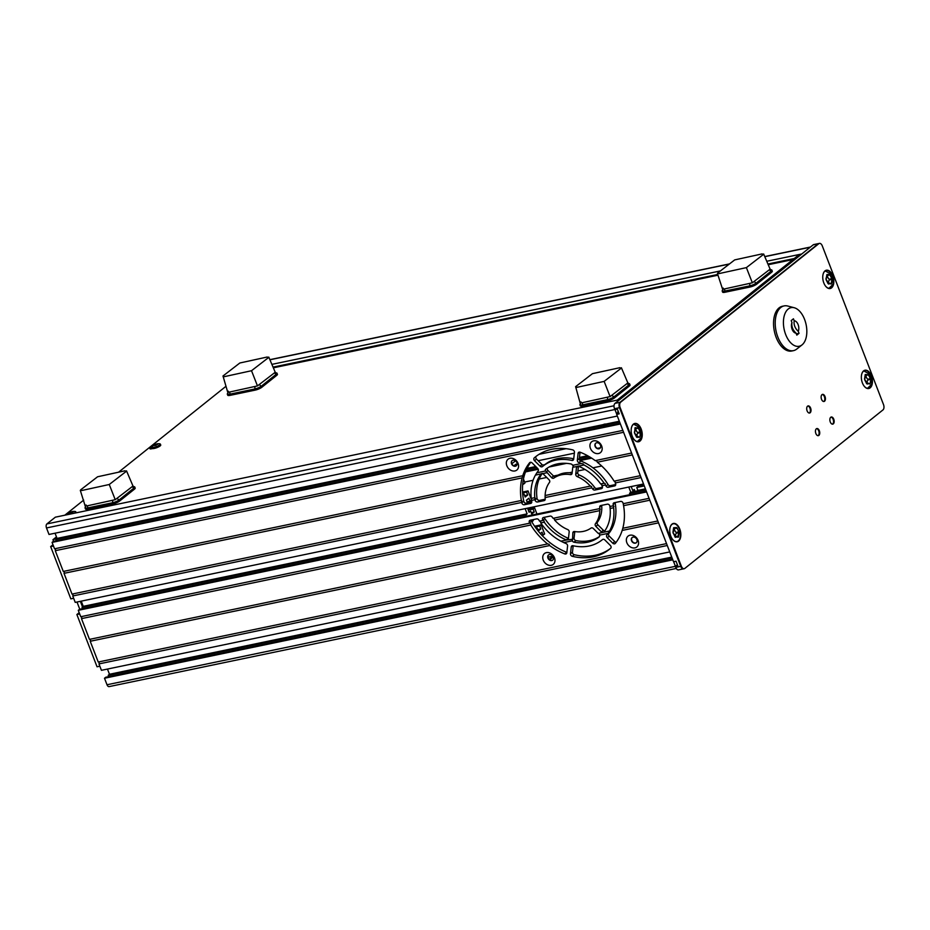<?xml version="1.0" encoding="UTF-8"?>
<svg xmlns="http://www.w3.org/2000/svg" width="930" height="930" viewBox="0 0 930 930"><rect width="100%" height="100%" fill="white"/><g stroke="black" fill="none" stroke-linecap="round" stroke-linejoin="round"><path stroke-width="1.4" d="M734.7 259.9L762.135 253.902L763.216 254.622L746.383 267.619L718.948 273.606L717.867 272.897L734.7 259.9M723.238 288.091C722.296 288.951 722.726 289.23 724.505 288.928L752.347 282.801L769.494 269.63L769.994 268.875L763.635 253.971L763.216 254.622M722.842 289.997L717.437 273.525L717.867 272.897M770.97 269.793A5.196 1.186 158.9 0 1 771.865 270.095A5.196 1.186 158.9 0 1 771.202 271.095L756.276 283.034A5.196 1.186 158.9 0 1 749.615 285.894L724.54 291.113A5.196 1.186 158.9 0 1 722.18 290.997A5.196 1.186 158.9 0 1 722.633 290.172M771.865 270.095L772.307 271.235A5.196 1.186 158.9 0 1 771.633 272.234L756.718 284.162A5.196 1.186 158.9 0 1 750.045 287.021L724.97 292.253A5.196 1.186 158.9 0 1 722.61 292.125L722.18 290.997M592.445 373.674L619.88 367.687L620.961 368.396L604.14 381.393L576.705 387.392L575.612 386.671L592.445 373.674M580.994 401.865C580.053 402.737 580.471 403.016 582.261 402.702L610.092 396.587L627.25 383.404L627.738 382.649L621.391 367.757L620.961 368.396M628.436 383.59L628.761 383.59A5.196 1.186 158.9 0 1 629.61 383.881A5.196 1.186 158.9 0 1 628.947 384.88L614.033 396.808A5.196 1.186 158.9 0 1 607.36 399.668L582.285 404.899A5.196 1.186 158.9 0 1 579.925 404.783A5.196 1.186 158.9 0 1 580.39 403.957L575.612 386.671M629.61 383.881L630.052 385.008A5.196 1.186 158.9 0 1 629.389 386.008L614.463 397.947A5.196 1.186 158.9 0 1 607.802 400.807L582.726 406.026A5.196 1.186 158.9 0 1 580.367 405.91L579.925 404.783M239.824 363.002L267.259 357.004L268.34 357.725L251.519 370.721L224.084 376.708L222.991 375.999L239.824 363.002M228.373 391.193C227.431 392.065 227.85 392.332 229.64 392.03L257.471 385.904L274.629 372.732L275.117 371.977L268.77 357.074L268.34 357.725M227.978 393.099L222.991 375.999M276.105 372.895A5.196 1.186 158.9 0 1 277.001 373.197A5.196 1.186 158.9 0 1 276.326 374.197L261.411 386.136A5.196 1.186 158.9 0 1 254.739 388.996L229.664 394.215A5.196 1.186 158.9 0 1 227.304 394.099A5.196 1.186 158.9 0 1 227.769 393.274M277.001 373.197L277.431 374.337A5.196 1.186 158.9 0 1 276.768 375.336L261.842 387.264A5.196 1.186 158.9 0 1 255.18 390.123L230.105 395.355A5.196 1.186 158.9 0 1 227.745 395.238L227.304 394.099M97.58 476.776L125.015 470.789L126.096 471.498L109.263 484.495L81.828 490.494L80.747 489.773L97.58 476.776M86.118 504.978C85.176 505.839 85.595 506.118 87.385 505.804L115.227 499.689L132.374 486.506L132.874 485.751L126.515 470.859L126.096 471.498M133.85 486.681A5.196 1.186 158.9 0 1 134.745 486.983A5.196 1.186 158.9 0 1 134.083 487.983L119.156 499.91A5.196 1.186 158.9 0 1 112.495 502.781L87.42 508.001A5.196 1.186 158.9 0 1 85.06 507.885A5.196 1.186 158.9 0 1 85.514 507.059L80.317 490.412L80.747 489.773M134.745 486.983L135.187 488.111A5.196 1.186 158.9 0 1 134.513 489.11L119.598 501.049A5.196 1.186 158.9 0 1 112.925 503.909L87.85 509.129A5.196 1.186 158.9 0 1 85.49 509.012L85.06 507.885M833.129 419.314A3.639 2.069 78.2 0 0 830.967 417.128A3.639 2.069 78.2 0 1 833.129 419.314A3.639 2.069 78.2 0 1 832.431 424.161A3.639 2.069 78.2 0 0 833.129 419.314M818.702 430.846A3.639 2.069 78.2 0 0 816.54 428.66A3.639 2.069 78.2 0 1 818.702 430.846A3.639 2.069 78.2 0 1 818.005 435.693A3.639 2.069 78.2 0 0 818.702 430.846M824.387 396.668A3.639 2.069 78.2 0 0 822.236 394.483A3.639 2.069 78.2 0 1 824.387 396.668A3.639 2.069 78.2 0 1 823.701 401.516A3.639 2.069 78.2 0 0 824.387 396.668M809.972 408.212A3.639 2.069 78.2 0 0 807.81 406.015A3.639 2.069 78.2 0 1 809.972 408.212A3.639 2.069 78.2 0 1 809.274 413.048A3.639 2.069 78.2 0 0 809.972 408.212M819.121 243.486A4.15 2.36 78.2 0 0 818.807 243.52A4.15 2.36 78.2 0 0 818.191 243.811L620.043 402.306A4.15 2.36 78.2 0 0 619.508 407.677L680.737 566.358A4.15 2.36 78.2 0 0 683.573 568.835A4.15 2.36 78.2 0 0 683.875 568.73M818.819 243.683L813.18 244.857A4.15 2.36 -101.8 0 1 813.785 244.567L818.807 243.52A4.15 2.36 78.2 0 0 818.191 243.811L620.043 402.306A4.15 2.36 78.2 0 0 619.508 407.677L680.737 566.358A4.15 2.36 78.2 0 0 683.573 568.835L678.563 569.881A4.15 2.36 -101.8 0 1 675.726 567.405L681.365 566.231A4.15 2.36 78.2 0 0 684.201 568.707A4.15 2.36 78.2 0 0 684.817 568.416L882.965 409.921A4.15 2.36 78.2 0 0 883.5 404.55L822.271 245.869A4.15 2.36 78.2 0 0 819.435 243.393A4.15 2.36 78.2 0 0 818.819 243.683L620.67 402.178A4.15 2.36 78.2 0 0 620.136 407.538L681.365 566.231M618.741 412.722L616.671 414.373L619.182 413.85L617.357 409.142L614.858 409.665L614.486 408.712A4.15 2.36 -101.8 0 1 615.021 403.353L620.67 402.178M617.648 400.016L620.077 399.307M617.567 399.83L798.719 254.936L801.23 254.413M813.18 244.857L615.021 403.353M677.435 564.801L675.354 566.463L675.726 567.405M675.354 566.463L677.865 565.94L676.052 561.22L673.541 561.743L616.671 414.373M674.831 541.376A8.928 5.08 78.2 0 0 675.808 541.551M672.204 524.218A8.928 5.08 78.2 0 0 671.367 524.776M64.821 515.197L83.677 500.108M118.691 472.103L225.932 386.334M151.857 447.284A3.116 0.709 -21.1 0 0 149.963 448.748A3.116 0.709 -21.1 0 0 151.381 448.818L152.648 448.562M500.131 446.144L502.119 445.737M603.779 424.557L605.779 424.138M499.736 447.109L501.537 446.737M603.396 425.522L605.198 425.138M539.075 454.305L566.045 448.69M538.168 460.71L574.356 453.177M597.409 448.376L600.42 447.749M527.054 468.36L535.761 466.546M542.748 465.081L544.852 464.651M579.448 457.444L587.621 455.735M526.589 469.336L536.494 467.267M579.344 458.339L588.76 456.386M525.892 470.952L537.714 468.488M552.35 465.442L562.697 463.28M579.553 459.769L590.585 457.467M525.508 471.917L538.226 469.266M549.119 467L566.544 463.361M580.122 460.536L591.643 458.141M524.625 482.054L533.088 480.287M539.191 479.02L546.724 477.45M553.548 476.032L558.221 475.056M569.381 472.731L572.206 472.138M577.914 470.952L585.005 469.476M592.933 467.825L601.698 466M829.572 274.304L826.91 274.722L830.211 274.827L832.234 279.558L831.281 283.359L831.955 279.407L829.351 279.953L829.235 279.221A4.162 2.372 -101.8 0 1 827.328 275.513M271.886 364.374L720.297 270.956M766.75 261.272L801.776 253.971M63.6 571.38A1.035 0.593 -101.8 0 1 64.007 573.333L72.017 594.096L521.335 500.48L521.707 502.444A59.195 46.767 -128.7 0 0 521.788 502.863A2.081 1.639 -128.7 0 0 524.299 504.758L530.693 503.421A2.081 1.639 -128.7 0 0 531.751 501.596A47.256 37.328 51.3 0 1 531.553 500.387L531.274 498.41L534.785 497.678L535.006 499.666A43.105 34.05 -128.7 0 0 535.041 499.945A2.081 1.639 -128.7 0 0 537.575 501.991L544.12 500.619A2.081 1.639 -128.7 0 0 545.213 499.003A31.155 24.61 51.3 0 1 545.12 497.562L545.12 495.516L590.329 486.099L591.573 486.564L591.782 487.843A31.155 24.61 51.3 0 1 592.747 489.099A2.081 1.639 -128.7 0 0 594.828 490.064L601.373 488.692A2.081 1.639 -128.7 0 0 602.07 485.983A43.105 34.05 -128.7 0 0 601.908 485.727L601.791 484.437L600.675 483.949L604.175 483.216L605.279 483.716L605.36 485.007A47.256 37.328 51.3 0 1 606.046 486.123A2.081 1.639 -128.7 0 0 608.255 487.262L614.649 485.925A2.081 1.639 -128.7 0 0 615.428 483.344A59.195 46.767 -128.7 0 0 615.207 482.961L641.061 477.567M531.274 498.41A47.256 37.328 51.3 0 1 535.413 475.125L536.854 472.777L545.352 471.01A2.081 1.639 -128.7 0 1 545.794 469.208A43.105 34.05 -128.7 0 1 570.962 463.965A2.081 1.639 51.3 0 1 572.624 465.325L581.122 463.559L583.11 463.872L584.017 464.988A47.256 37.328 51.3 0 1 604.175 483.216L605.279 483.716M615.207 482.961L615.172 481.659L614.114 481.147A59.195 46.767 -128.7 0 0 597.327 462.222L596.793 461.024L595.235 460.617A59.195 46.767 -128.7 0 0 580.181 452.236A2.081 1.639 -128.7 0 0 578.1 453.387L577.332 460.164A2.081 1.639 -128.7 0 0 578.867 462.594A47.256 37.328 51.3 0 1 581.122 463.559L581.32 463.477M572.624 465.325L573.357 465.907L572.752 467.337L576.995 466.453A2.081 1.639 -128.7 0 0 576.507 467.406L575.74 474.207A2.081 1.639 -128.7 0 0 577.228 476.613A31.155 24.61 51.3 0 1 590.329 486.099L590.492 486.03M518.08 463.442A6.975 5.51 -128.7 0 0 510.012 458.269A6.975 5.51 -128.7 0 0 506.838 465.779A6.975 5.51 -128.7 0 0 514.906 470.952A6.975 5.51 -128.7 0 0 518.08 463.442M516.882 462.652A3.325 2.627 -128.7 0 0 512.139 460.617A3.325 2.627 -128.7 0 0 511.535 463.768A3.325 2.627 -128.7 0 0 516.29 465.802A3.325 2.627 -128.7 0 0 516.882 462.652M512.256 460.524A3.325 2.627 -128.7 0 0 511.779 463.582A3.325 2.627 -128.7 0 0 516.406 465.709M601.675 446.028A6.975 5.51 -128.7 0 0 593.607 440.855A6.975 5.51 -128.7 0 0 590.434 448.365A6.975 5.51 -128.7 0 0 598.502 453.538A6.975 5.51 -128.7 0 0 601.675 446.028M600.478 445.238A3.325 2.627 -128.7 0 0 595.723 443.203A3.325 2.627 -128.7 0 0 595.13 446.353A3.325 2.627 -128.7 0 0 599.885 448.388A3.325 2.627 -128.7 0 0 600.478 445.238M595.851 443.11A3.325 2.627 -128.7 0 0 595.363 446.168A3.325 2.627 -128.7 0 0 600.001 448.295M533.948 459.78A2.081 1.639 -128.7 0 0 534.541 460.675L540.074 466.186A2.081 1.639 -128.7 0 0 542.481 466.546A47.256 37.328 51.3 0 1 542.946 466.174A47.256 37.328 51.3 0 1 571.892 460.42A2.081 1.639 -128.7 0 0 573.671 459.188L574.449 452.364A2.081 1.639 -128.7 0 0 572.648 449.853A59.195 46.767 -128.7 0 0 535.482 456.851A59.195 46.767 -128.7 0 0 534.285 457.851A2.081 1.639 -128.7 0 0 533.948 459.78M536.494 456.072A59.195 46.767 -128.7 0 0 536.273 456.258A2.081 1.639 -128.7 0 0 536.529 459.083L542.062 464.605A2.081 1.639 -128.7 0 0 544.341 465.047M547.445 468.023A2.081 1.639 -128.7 0 0 547.991 470.499L553.571 476.055L551.583 477.648L545.701 470.964M545.12 495.516A31.155 24.61 51.3 0 1 549.49 482.391A2.081 1.639 -128.7 0 0 549.037 479.764L543.538 474.277A2.081 1.639 -128.7 0 0 542.446 473.661L541.121 473.928A2.081 1.639 -128.7 0 0 540.935 474.126A43.105 34.05 -128.7 0 0 534.785 497.678L535.378 498.282M536.854 472.777A47.256 37.328 51.3 0 1 538.086 471.092A2.081 1.639 -128.7 0 0 537.656 468.429L532.158 462.954A2.081 1.639 -128.7 0 0 529.565 462.791A59.195 46.767 -128.7 0 0 522.741 475.718L522.114 477.892A59.195 46.767 -128.7 0 0 521.335 500.48L522.009 501.061M54.87 548.735A1.035 0.593 -101.8 0 1 55.277 550.688L63.287 571.45L522.741 475.718L522.904 476.416M620.124 423.301L53.312 541.388L52.068 542.388L54.545 548.805L622.856 430.404M595.235 460.617L631.598 453.038M614.114 481.147L640.328 475.683M622.17 530.437L622.809 528.263A59.195 46.767 -128.7 0 0 623.588 505.676L623.216 503.711A59.195 46.767 -128.7 0 0 623.123 503.293A2.081 1.639 -128.7 0 0 620.624 501.398L614.219 502.735A2.081 1.639 -128.7 0 0 613.161 504.56A47.256 37.328 51.3 0 1 613.37 505.769L613.637 507.745A47.256 37.328 51.3 0 1 609.499 531.03L608.069 533.378A47.256 37.328 51.3 0 1 606.825 535.064A2.081 1.639 -128.7 0 0 607.255 537.714L612.765 543.201A2.081 1.639 -128.7 0 0 615.346 543.364A59.195 46.767 -128.7 0 0 622.17 530.437L658.533 522.858M574.798 531.565L574.066 538.063A2.081 1.639 -128.7 0 0 575.949 540.597L573.961 542.19A43.105 34.05 -128.7 0 0 599.118 536.947A2.081 1.639 -128.7 0 0 599.571 535.145L599.559 533.832L598.234 533.378L603.803 532.227A2.081 1.639 -128.7 0 0 603.988 532.018A43.105 34.05 -128.7 0 0 610.138 508.478L609.917 506.49L613.37 505.769L614.009 506.362M609.917 506.49A43.105 34.05 -128.7 0 0 609.871 506.211A2.081 1.639 -128.7 0 0 607.348 504.165L600.803 505.536A2.081 1.639 -128.7 0 0 599.711 507.152A31.155 24.61 51.3 0 1 599.792 508.594L599.792 510.628A31.155 24.61 51.3 0 1 595.433 523.764A2.081 1.639 -128.7 0 0 595.874 526.392L601.385 531.879A2.081 1.639 -128.7 0 0 602.477 532.495L609.499 531.03L609.324 531.797M89.815 639.305A1.035 0.593 -101.8 0 1 90.222 641.258L549.688 545.538A59.195 46.767 -128.7 0 0 564.731 553.908A2.081 1.639 -128.7 0 0 566.812 552.769L567.591 545.98A2.081 1.639 -128.7 0 0 566.056 543.562A47.256 37.328 51.3 0 1 563.789 542.597L560.895 541.167L567.928 539.702A2.081 1.639 -128.7 0 0 568.404 538.749L569.183 531.948A2.081 1.639 -128.7 0 0 567.684 529.542A31.155 24.61 51.3 0 1 554.594 520.056L554.338 518.789L553.129 518.312L599.792 508.594L600.303 509.21M560.895 541.167A47.256 37.328 51.3 0 1 540.737 522.939L540.632 521.649L539.551 521.149L543.015 520.428L544.12 520.916L544.248 522.207A43.105 34.05 -128.7 0 0 566.3 539.877A2.081 1.639 -128.7 0 0 566.602 539.97L572.566 539.272L572.857 532.785A2.081 1.639 -128.7 0 1 574.531 531.53A31.155 24.61 51.3 0 0 591.015 528.089A2.081 1.639 -128.7 0 1 593.34 528.507L598.234 533.378M553.129 518.312A31.155 24.61 51.3 0 1 552.164 517.057A2.081 1.639 -128.7 0 0 550.095 516.092L543.55 517.464A2.081 1.639 -128.7 0 0 542.841 520.172A43.105 34.05 -128.7 0 0 543.015 520.428L544.12 520.916M646.327 491.226L79.527 609.324L78.283 610.312L80.759 616.73L529.716 523.195L530.739 523.706L530.798 525.008A59.195 46.767 -128.7 0 0 547.596 543.934L547.77 543.852M539.551 521.149A47.256 37.328 51.3 0 1 538.865 520.033A2.081 1.639 -128.7 0 0 536.668 518.894L530.263 520.23A2.081 1.639 -128.7 0 0 529.484 522.8A59.195 46.767 -128.7 0 0 529.716 523.195L530.739 523.706M81.073 616.671A1.035 0.593 -101.8 0 1 81.48 618.624L530.798 525.008M81.48 618.624L89.489 639.375L547.596 543.934L549.119 544.341L549.688 545.538M638.073 540.376A6.975 5.51 -128.7 0 0 630.017 535.203A6.975 5.51 -128.7 0 0 626.843 542.713A6.975 5.51 -128.7 0 0 634.899 547.886A6.975 5.51 -128.7 0 0 638.073 540.376M636.887 539.586A3.325 2.627 -128.7 0 0 632.133 537.54A3.325 2.627 -128.7 0 0 631.528 540.702A3.325 2.627 -128.7 0 0 636.283 542.736A3.325 2.627 -128.7 0 0 636.887 539.586M632.261 537.459A3.325 2.627 -128.7 0 0 631.772 540.504A3.325 2.627 -128.7 0 0 636.399 542.632M554.478 557.791A6.975 5.51 -128.7 0 0 546.422 552.618A6.975 5.51 -128.7 0 0 543.248 560.127A6.975 5.51 -128.7 0 0 551.316 565.301A6.975 5.51 -128.7 0 0 554.478 557.791M553.292 557A3.325 2.627 -128.7 0 0 548.537 554.966A3.325 2.627 -128.7 0 0 547.944 558.116A3.325 2.627 -128.7 0 0 552.687 560.151A3.325 2.627 -128.7 0 0 553.292 557M548.665 554.873A3.325 2.627 -128.7 0 0 548.177 557.919A3.325 2.627 -128.7 0 0 552.804 560.058M570.613 554.78A2.081 1.639 -128.7 0 0 572.275 556.303A59.195 46.767 -128.7 0 0 609.441 549.305A59.195 46.767 -128.7 0 0 610.638 548.305A2.081 1.639 -128.7 0 0 610.382 545.48L604.837 539.958A2.081 1.639 -128.7 0 0 602.442 539.598A47.256 37.328 51.3 0 1 601.977 539.981A47.256 37.328 51.3 0 1 573.031 545.736A2.081 1.639 -128.7 0 0 571.241 546.968L570.474 553.792A2.081 1.639 -128.7 0 0 570.613 554.78M573.194 545.771L572.462 552.199A2.081 1.639 -128.7 0 0 574.263 554.71A59.195 46.767 -128.7 0 0 610.417 548.491M573.961 542.19A2.081 1.639 51.3 0 1 572.287 540.83L572.566 539.272L574.066 538.063M90.222 641.258L98.231 662.021L666.543 543.608M98.557 661.951A1.035 0.593 -101.8 0 1 98.964 663.904L667.275 545.503M622.809 528.263L657.801 520.974M623.216 503.711L649.07 498.329M72.342 594.026A1.035 0.593 -101.8 0 1 72.749 595.979L521.707 502.444M545.12 497.562L591.782 487.843M531.553 500.387L535.006 499.666M64.007 573.333L522.114 477.892M549.119 559.36L552.943 556.303M547.979 557.186L552.85 556.175M537.773 529.623L540.783 528.996L539.656 526.066L541.144 524.869L544.643 533.936L543.155 535.122L542.016 532.204L540.33 533.553M535.157 527.008L539.656 526.066M534.622 526.229L541.144 524.869M541.992 535.366L543.155 535.122M536.378 528.682L537.168 528.054L538.296 530.984L540.783 528.996M523.462 479.043L524.985 482.984L523.497 484.181L522.881 482.6M522.695 484.344L523.497 484.181M619.74 399.586L55.358 517.173L46.895 523.927A3.116 1.779 78.2 0 0 46.5 527.949L49.011 534.459L617.322 416.059M623.588 505.676L649.791 500.212M673.657 561.72L675.436 566.324A3.116 1.779 78.2 0 0 675.459 566.382M672.541 559.163L105.741 677.249L104.497 678.249L107.008 684.759A3.116 1.779 78.2 0 0 109.136 686.607L676.25 568.463M104.497 678.249L672.809 559.837M675.924 561.243L675.168 561.406M107.462 669.065L109.473 674.262L108.229 675.261L672.018 557.802M108.229 675.261L108.752 676.621M109.473 674.262L671.751 557.117M553.257 556.919L549.653 559.802M553.211 556.814A6.231 4.917 -128.7 0 0 551.746 557.558L549.293 559.523M550.595 559.046A6.231 4.917 -128.7 0 0 550.258 560.151M98.964 663.904L101.44 670.321L669.751 551.92M540.737 522.939L544.248 522.207M575.949 540.597A43.105 34.05 -128.7 0 0 599.466 536.54M563.789 542.597L572.287 540.83M554.594 520.056L599.792 510.628M610.138 508.478L613.637 507.745M599.571 535.145L608.069 533.378M566.858 552.374A2.081 1.639 51.3 0 1 566.719 552.327A59.195 46.767 51.3 0 1 531.472 521.219A2.081 1.639 51.3 0 1 531.158 520.044M568.451 538.342A2.081 1.639 51.3 0 1 568.288 538.284A43.105 34.05 51.3 0 1 544.841 518.58A2.081 1.639 51.3 0 1 544.434 517.278M604.767 530.949A2.081 1.639 51.3 0 1 603.372 530.286L597.862 524.799A2.081 1.639 51.3 0 1 597.42 522.172A31.155 24.61 -128.7 0 0 601.698 505.56A2.081 1.639 51.3 0 1 601.698 505.35M616.183 542.283A2.081 1.639 51.3 0 1 614.753 541.609L609.243 536.133A2.081 1.639 51.3 0 1 608.825 533.483A47.256 37.328 -128.7 0 0 615.149 502.967A2.081 1.639 51.3 0 1 615.114 502.549M78.283 610.312L646.594 491.912M644.281 485.925L636.759 487.494L638.247 486.297L643.967 485.1M636.759 487.494L637.887 490.412L645.408 488.843M637.887 490.412L637.259 490.912M628.785 487.064L630.796 492.261L629.552 493.26L630.075 494.621M635.004 491.389L634.272 489.482L632.784 490.668L631.191 486.564M630.796 492.261L645.536 489.192M629.552 493.26L645.804 489.866M531.658 521.521L532.623 521.323L532.053 519.858M523.23 498.306L522.927 496.213M522.8 495.109L524.067 494.097L525.194 497.015L527.682 495.027L526.554 492.098L528.042 490.912L531.542 499.968L530.042 501.165L528.914 498.236L526.427 500.224L527.473 502.921M524.671 495.655L527.682 495.027M522.614 492.923L526.554 492.098M522.555 492.051L528.042 490.912M527.031 501.793L530.042 501.165M533.855 519.475L532.623 521.323M527.531 508.152L529.124 512.267L530.612 511.07L531.739 513.999L534.227 512.012L533.099 509.082L534.599 507.896L536.959 514.023M531.216 512.639L534.227 512.012M528.287 510.093L533.099 509.082M527.973 509.268L534.599 507.896M526.415 516.22L525.892 514.848L527.136 513.86L525.125 508.652M81.247 601.14L83.258 606.337L82.014 607.337L525.892 514.848M82.014 607.337L82.538 608.697M83.258 606.337L527.136 513.86M72.749 595.979L75.225 602.396L643.537 483.984M635.911 463.907L636.248 464.768M597.327 462.222L632.319 454.933M55.277 550.688L623.588 432.287M52.068 542.388L620.38 423.987M499.561 448.33L503.537 447.493M516.371 465.732L515.813 464.268L513.872 465.814M511.837 463.745L515.487 460.827M500.27 445.9A6.231 4.917 -128.7 0 0 499.55 448.423M603.93 424.313A6.231 4.917 -128.7 0 0 603.21 426.824M600.408 427.405A6.231 4.917 51.3 0 1 601.559 425.94A6.231 4.917 51.3 0 1 602.047 425.591L603.291 424.603A6.231 4.917 51.3 0 1 605.86 424.068L619.334 421.255M605.86 424.068L604.616 425.057L619.589 421.941M604.616 425.057A6.231 4.917 51.3 0 1 607.313 425.975M496.76 449.004A6.231 4.917 51.3 0 1 497.899 447.528A6.231 4.917 51.3 0 1 498.399 447.191L499.643 446.202A6.231 4.917 51.3 0 1 502.212 445.668L500.968 446.656A6.231 4.917 51.3 0 1 503.653 447.563M502.212 445.668L603.291 424.603M500.968 446.656L602.047 425.591M55.044 533.204L57.044 538.412L55.8 539.4L498.399 447.191M55.8 539.4L56.323 540.76M53.58 541.341L52.952 539.702L57.044 538.412L499.643 446.202M618.02 413.304L617.555 412.118L618.287 411.537M678.737 532.704L678.47 532.007M614.974 409.63L616.776 414.303M531.786 502.014L526.287 503.165A2.081 1.639 51.3 0 1 523.776 501.27A59.195 46.767 51.3 0 1 530.728 462.28M535.413 475.125L541.248 473.823M545.213 499.224L539.563 500.398A2.081 1.639 51.3 0 1 537.029 498.364A43.105 34.05 51.3 0 1 542.283 473.405M551.583 477.648A2.081 1.639 -128.7 0 0 553.896 478.067A31.155 24.61 51.3 0 1 570.392 474.625A2.081 1.639 -128.7 0 0 572.066 473.37L572.752 467.337M542.446 473.661L546.689 472.777M553.571 476.055A2.081 1.639 -128.7 0 0 555.884 476.474A31.155 24.61 51.3 0 1 572.101 472.998M542.946 466.174L544.933 464.582A47.256 37.328 51.3 0 1 573.717 458.804M600.675 483.949A43.105 34.05 -128.7 0 0 578.623 466.279A2.081 1.639 -128.7 0 0 578.321 466.186L584.017 464.988M578.321 466.186L577.123 466.349M601.908 485.727L605.36 485.007M602.466 487.285L596.816 488.471A2.081 1.639 51.3 0 1 594.735 487.518A31.155 24.61 -128.7 0 0 579.227 475.021A2.081 1.639 51.3 0 1 577.728 472.614L578.448 466.221M615.741 484.518L610.243 485.669A2.081 1.639 51.3 0 1 608.034 484.53A47.256 37.328 -128.7 0 0 580.855 461.001A2.081 1.639 51.3 0 1 579.32 458.583L580.053 452.189M863.784 385.625A9.068 5.162 78.2 0 0 870.527 386.985A9.068 5.162 78.2 0 0 870.468 374.651A9.068 5.162 78.2 0 0 862.854 371.837A9.068 5.162 78.2 0 0 861.552 374.883M870.027 383.939L866.574 383.579L864.563 378.847L865.237 374.488L868.806 374.825L870.817 379.556L870.027 383.939M867.179 383.358A4.162 2.372 -101.8 0 1 867.934 379.952L867.818 379.231L870.434 378.684L868.399 374.685L865.435 375.615M868.399 374.685L865.179 375.116M863.505 370.965A9.137 5.196 -101.8 0 1 865.388 370.477M869.062 388.124A9.137 5.196 -101.8 0 1 867.144 388.426M870.817 379.556L870.178 383.346M867.934 379.952L870.55 379.417M869.701 383.939L868.155 383.16L867.225 384.09M867.818 379.231A4.162 2.372 -101.8 0 1 865.911 375.522M865.446 377.231L864.563 378.847M864.737 379.952L866.051 381.288M864.563 379.045C865.737 377.022 865.97 375.697 865.26 375.057L865.202 375.057M633.609 438.855A9.068 5.162 78.2 0 0 640.352 440.216A9.068 5.162 78.2 0 0 640.282 427.893A9.068 5.162 78.2 0 0 632.679 425.08A9.068 5.162 78.2 0 0 631.365 428.114M640.642 432.799L639.84 437.181L637.038 437.333L634.562 433.194L635.051 427.73L638.619 428.067L640.642 432.799L638.213 427.928M637.004 436.6A4.162 2.372 -101.8 0 1 637.759 433.194L637.643 432.462A4.162 2.372 -101.8 0 1 635.736 428.753M633.33 424.196A9.137 5.196 -101.8 0 1 635.202 423.708M638.887 441.366A9.137 5.196 -101.8 0 1 636.969 441.669M635.051 428.021L637.91 427.8L635.26 428.858M639.991 436.589L640.363 432.648L637.759 433.194M639.387 436.984L636.364 436.809M635.26 430.462L634.388 432.09M634.562 433.194L635.876 434.531M635.004 428.346L635.492 427.707M634.388 432.276C635.55 430.265 635.783 428.939 635.085 428.3L635.109 427.916M825.201 285.615A9.068 5.162 78.2 0 0 831.943 286.975A9.068 5.162 78.2 0 0 831.873 274.652A9.068 5.162 78.2 0 0 824.259 271.839A9.068 5.162 78.2 0 0 822.957 274.873M831.583 283.336L831.432 283.941L827.991 283.569L825.968 278.837L827.084 274.466M824.922 270.956A9.137 5.196 -101.8 0 1 826.793 270.467M830.478 288.126A9.137 5.196 -101.8 0 1 828.56 288.428M828.595 283.359A4.162 2.372 -101.8 0 1 829.351 279.953M831.118 283.929L829.572 283.15L828.63 284.092M829.235 279.221L831.838 278.675L829.804 274.675M826.851 277.221L825.968 278.837M826.154 279.942L827.467 281.29M672.192 538.865A9.068 5.162 78.2 0 0 678.935 540.225A9.068 5.162 78.2 0 0 678.877 527.903A9.068 5.162 78.2 0 0 671.262 525.09A9.068 5.162 78.2 0 0 669.96 528.124M679.226 532.809L678.435 537.18L674.982 536.819L672.971 532.088L673.646 527.74L676.575 527.554L679.051 531.704L677.784 536.703M675.587 536.61A4.162 2.372 -101.8 0 1 676.342 533.204L676.226 532.472L679.051 531.704M678.842 531.925L677.214 528.077M676.075 528.321L676.924 528.147M676.226 532.472A4.162 2.372 -101.8 0 1 674.32 528.763M675.157 537.203L676.563 536.401L678.098 537.04L675.04 536.715M673.146 533.192L674.471 534.541M676.424 527.822L673.843 528.868M676.494 527.798L673.622 528.298M673.855 530.472L672.971 532.088M676.342 533.204L678.958 532.658M675.633 537.342L673.111 533.041M154.857 444.587A8.312 8.312 0 0 0 152.078 446.83L152.078 446.83A4.476 1.023 -21.1 0 0 151.904 447.237A4.476 1.023 -21.1 0 0 156.275 446.702A4.476 1.023 -21.1 0 0 160.286 444.11A4.476 1.023 -21.1 0 0 159.844 443.831L160.413 444.191A4.569 1.046 158.9 0 1 160.425 444.238A4.569 1.046 158.9 0 1 156.438 446.842A4.569 1.046 158.9 0 1 151.892 447.481A4.569 1.046 158.9 0 1 151.881 447.435M157.763 443.831L153.671 445.365L155.868 445.4L157.437 443.819L157.681 444.447M155.763 445.435L155.356 444.377L154.194 445.714M157.554 444.122A4.476 1.023 -21.1 0 0 155.915 444.656A4.476 1.023 -21.1 0 0 155.519 444.807M152.206 448.272A4.569 1.046 -21.1 0 0 152.218 448.318A4.569 1.046 -21.1 0 0 156.752 447.69A4.569 1.046 -21.1 0 0 160.751 445.075A4.569 1.046 -21.1 0 0 160.739 445.028A4.569 1.046 -21.1 0 0 160.716 444.982L160.413 444.191A4.569 1.046 158.9 0 0 160.251 444.017M157.437 443.819L155.973 444.145M73.156 511.5L69.076 513.034L71.261 513.081L72.831 511.488L73.075 512.116M71.168 513.104L70.75 512.046L69.587 513.383M70.261 512.256A8.312 8.312 0 0 0 67.472 514.499L67.472 514.499A4.476 1.023 -21.1 0 0 67.355 514.662M74.063 513.267A4.476 1.023 -21.1 0 0 75.679 511.779A4.476 1.023 -21.1 0 0 75.237 511.5L75.818 511.86A4.569 1.046 158.9 0 1 75.83 511.907A4.569 1.046 158.9 0 1 74.644 513.151M72.959 511.791A4.476 1.023 -21.1 0 0 71.529 512.244M72.831 511.488L71.366 511.826L71.715 512.721M99.847 666.206L97.046 666.787L76.876 614.521L79.19 612.672M79.678 613.94L76.876 614.521M81.41 616.904L81.724 617.729M90.152 639.549L90.466 640.375M98.882 662.195L99.196 663.02M82.514 606.941L80.34 601.326M79.794 609.266L77.004 602.024M73.633 598.281L70.831 598.862L50.662 546.596L52.975 544.748M53.463 546.015L50.662 546.596M55.196 548.979L55.521 549.804M63.938 571.625L64.251 572.438M72.668 594.258L72.993 595.084M52.952 539.702L56.463 536.901M827.444 270.456A9.346 5.324 78.2 0 0 826.084 270.293M832.769 275.78A9.346 5.324 78.2 0 0 826.386 270.212A9.346 5.324 78.2 0 0 823.817 282.941A9.346 5.324 78.2 0 0 830.199 288.521A9.346 5.324 78.2 0 0 832.769 275.78M635.853 423.696A9.346 5.324 78.2 0 0 634.492 423.545M641.177 429.032A9.346 5.324 78.2 0 0 634.795 423.464A9.346 5.324 78.2 0 0 632.226 436.193A9.346 5.324 78.2 0 0 638.608 441.762A9.346 5.324 78.2 0 0 641.177 429.032M819.33 430.718A3.639 2.069 78.2 0 0 816.854 428.556A3.639 2.069 78.2 0 0 815.854 433.508A3.639 2.069 78.2 0 0 818.33 435.67A3.639 2.069 78.2 0 0 819.33 430.718M833.757 419.186A3.639 2.069 78.2 0 0 831.269 417.012A3.639 2.069 78.2 0 0 830.269 421.964A3.639 2.069 78.2 0 0 832.757 424.138A3.639 2.069 78.2 0 0 833.757 419.186M825.015 396.54A3.639 2.069 78.2 0 0 822.538 394.378A3.639 2.069 78.2 0 0 821.539 399.33A3.639 2.069 78.2 0 0 824.015 401.493A3.639 2.069 78.2 0 0 825.015 396.54M810.6 408.072A3.639 2.069 78.2 0 0 808.112 405.91A3.639 2.069 78.2 0 0 807.112 410.862A3.639 2.069 78.2 0 0 809.6 413.025A3.639 2.069 78.2 0 0 810.6 408.072M674.971 523.916A9.346 5.324 78.2 0 0 673.076 523.544M679.772 529.031A9.346 5.324 78.2 0 0 673.39 523.462A9.346 5.324 78.2 0 0 670.821 536.192A9.346 5.324 78.2 0 0 677.203 541.772A9.346 5.324 78.2 0 0 679.772 529.031M866.028 370.454A9.346 5.324 78.2 0 0 864.668 370.303M871.364 375.79A9.346 5.324 78.2 0 0 864.981 370.221A9.346 5.324 78.2 0 0 862.412 382.951A9.346 5.324 78.2 0 0 868.794 388.519A9.346 5.324 78.2 0 0 871.364 375.79M868.469 388.566A9.346 5.324 78.2 0 0 869.666 387.88M676.889 541.818A9.346 5.324 78.2 0 0 678.481 540.725M638.294 441.808A9.346 5.324 78.2 0 0 639.48 441.122M829.886 288.567A9.346 5.324 78.2 0 0 831.071 287.882M804.578 319.409A19.728 11.23 78.2 0 0 794.255 307.749A19.728 11.23 78.2 0 0 784.49 314.956A19.728 11.23 78.2 0 0 785.676 334.521A19.728 11.23 78.2 0 0 801.997 344.914A19.728 11.23 78.2 0 0 804.578 319.409M794.255 307.749L787.768 306.04A22.855 13.008 78.2 0 0 784.106 305.912A22.855 13.008 78.2 0 0 777.829 337.032A22.855 13.008 78.2 0 0 793.43 350.656A22.855 13.008 78.2 0 0 796.731 349.075L801.997 344.914M798.265 331.312A10.125 7.998 51.3 0 1 794.79 326.372A10.125 7.998 51.3 0 1 794.22 320.815A6.231 3.546 -101.8 0 1 798.103 324.57A6.231 3.546 -101.8 0 1 798.265 331.312L799.044 333.335L796.812 335.125L796.034 333.103A6.231 3.546 -101.8 0 1 792.407 329.976A6.231 3.546 -101.8 0 1 792.139 329.348A6.231 3.546 -101.8 0 1 791.43 325.291A6.231 3.546 -101.8 0 1 791.976 322.605A10.125 7.998 -128.7 0 0 792.546 328.162A10.125 7.998 -128.7 0 0 796.034 333.103M784.106 305.912L782.444 306.261A22.855 13.008 78.2 0 0 776.155 337.381A22.855 13.008 78.2 0 0 791.756 351.005L793.43 350.656M796.336 333.893L799.044 333.335M794.22 320.815L793.441 318.804L791.198 320.594L791.976 322.605M752.347 282.801L746.383 267.619M769.494 269.63A2.081 1.639 -128.7 0 0 771.202 271.095L771.633 272.234M754.579 281.558A2.081 1.639 -128.7 0 0 756.276 283.034L756.718 284.162M749.592 283.697A2.081 1.186 -101.8 0 1 749.615 285.894L750.045 287.021M724.505 288.928A2.081 1.186 -101.8 0 1 724.54 291.113L724.97 292.253M610.092 396.587L604.14 381.393M627.25 383.404A2.081 1.639 -128.7 0 0 628.947 384.88L629.389 386.008M612.324 395.343A2.081 1.639 -128.7 0 0 614.033 396.808L614.463 397.947M607.337 397.482A2.081 1.186 -101.8 0 1 607.36 399.668L607.802 400.807M582.261 402.702A2.081 1.186 -101.8 0 1 582.285 404.899L582.726 406.026M257.471 385.904L251.519 370.721M274.629 372.732A2.081 1.639 -128.7 0 0 276.326 374.197L276.768 375.336M259.703 384.671A2.081 1.639 -128.7 0 0 261.411 386.136L261.842 387.264M254.715 386.81A2.081 1.186 -101.8 0 1 254.739 388.996L255.18 390.123M229.64 392.03A2.081 1.186 -101.8 0 1 229.664 394.215L230.105 395.355M115.227 499.689L109.263 484.495M132.374 486.506A2.081 1.639 -128.7 0 0 134.083 487.983L134.513 489.11M117.447 498.445A2.081 1.639 -128.7 0 0 119.156 499.91L119.598 501.049M112.472 500.584A2.081 1.186 -101.8 0 1 112.495 502.781L112.925 503.909M87.385 505.804A2.081 1.186 -101.8 0 1 87.42 508.001L87.85 509.129M620.136 407.538L614.486 408.712M273.048 367.118L717.762 274.466M767.924 264.015L794.208 258.54M269.921 359.782L728.748 264.19M764.797 256.68L810.239 247.217M614.649 485.925L615.602 485.169M601.373 488.692L602.326 487.936M536.529 459.083L534.541 460.675M547.991 470.499L546.491 471.696M574.263 554.71L572.275 556.303M46.895 523.927L614.033 405.771M46.5 527.949L614.811 409.549M107.008 684.759L675.436 566.324M574.438 531.518L572.857 532.785M572.822 545.701L571.241 546.968M572.462 552.199L570.474 553.792M529.484 522.8L531.472 521.219M564.731 553.908L566.719 552.327M542.841 520.172L544.841 518.58M566.3 539.877L568.288 538.284M599.711 507.152L601.698 505.56M595.433 523.764L597.42 522.172M595.874 526.392L597.862 524.799M601.385 531.879L603.372 530.286M613.161 504.56L615.149 502.967M606.825 535.064L608.825 533.483M607.255 537.714L609.243 536.133M612.765 543.201L614.753 541.609M521.788 502.863L523.776 501.27M524.299 504.758L526.287 503.165M530.693 503.421L531.646 502.653M535.041 499.945L537.029 498.364M540.935 474.126L541.667 473.544M537.575 501.991L539.563 500.398M544.12 500.619L545.073 499.863M555.884 476.474L553.896 478.067M572.078 473.277L570.392 474.625M536.273 456.258L534.285 457.851M542.062 464.605L540.074 466.186M573.694 458.978L571.892 460.42M594.828 490.064L596.816 488.471M592.747 489.099L594.735 487.518M576.507 467.406L578.297 465.988M575.74 474.207L577.728 472.614M577.228 476.613L579.227 475.021M578.1 453.387L579.692 452.12M577.332 460.164L579.32 458.583M578.867 462.594L580.855 461.001M606.046 486.123L608.034 484.53M608.255 487.262L610.243 485.669M867.667 375.069L868.515 374.895M637.643 432.462L640.247 431.915M637.515 428.312L638.329 428.137M829.107 275.059L829.92 274.896M155.577 444.947A4.569 1.046 158.9 0 1 157.612 444.261M71.575 512.384A4.569 1.046 158.9 0 1 73.005 511.93M75.644 511.698A4.569 1.046 158.9 0 1 75.818 511.86L76.144 512.697A4.569 1.046 -21.1 0 0 76.144 512.697A4.569 1.046 -21.1 0 0 76.121 512.663M770.679 269.805L769.994 268.875M628.761 383.59L627.738 382.649M275.815 372.907L275.117 371.977M133.56 486.692L132.874 485.751M273.35 367.827L718.018 275.187M768.215 264.725L792.918 259.575M269.874 359.666L728.957 264.015M764.739 256.564L810.449 247.043M602.559 539.516L601.977 539.981M867.341 388.484L871.782 384.206L870.457 374.639L863.668 370.838M869.69 383.799L866.632 383.474M866.632 383.579L864.702 379.789M637.166 441.715L641.607 437.449L640.282 427.87L633.481 424.068M636.457 436.716L637.98 436.403M636.655 437.24L634.516 433.031M638.003 427.707L637.085 428.474M828.758 288.474L833.199 284.196L831.873 274.629L825.073 270.828M831.083 283.813L828.049 283.476M826.84 275.617L828.677 275.233M828.049 283.569L826.107 279.791M826.677 275.048C827.375 275.699 827.142 277.024 825.968 279.035M672.971 532.286C674.145 530.274 674.378 528.949 673.669 528.298L673.692 527.926M152.218 448.318L152.078 446.83M159.844 443.831A8.312 8.312 0 0 0 156.345 444.017M75.237 511.5A8.312 8.312 0 0 0 71.749 511.698M684.201 568.707L683.573 568.835M819.435 243.393L818.807 243.52"/></g></svg>
